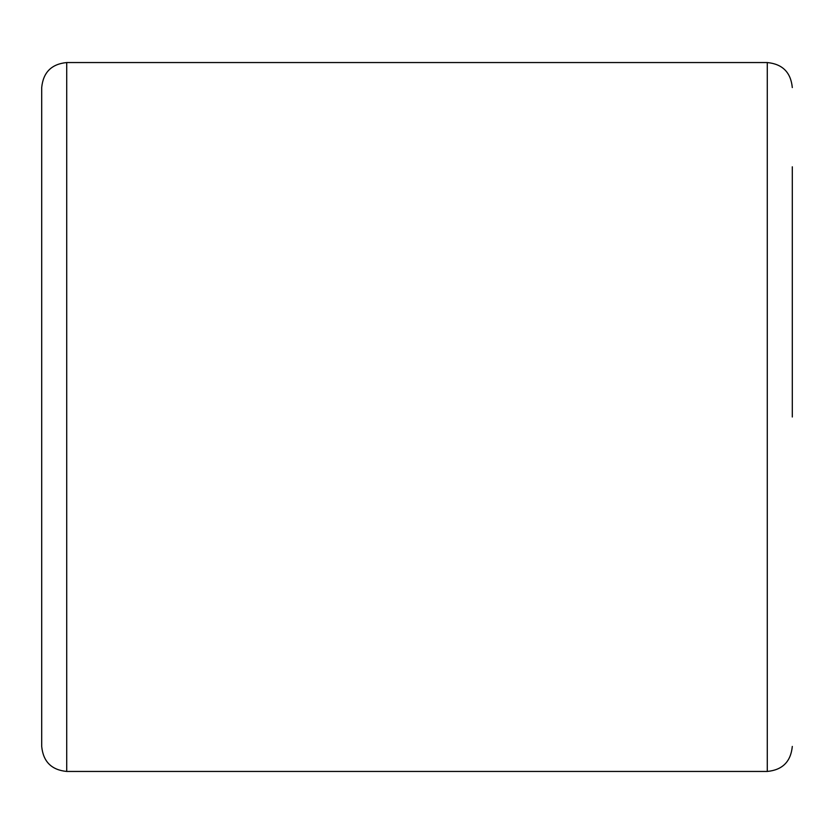 <?xml version="1.0" encoding="UTF-8"?>
<svg xmlns="http://www.w3.org/2000/svg" width="834" height="834" viewBox="0 0 834 834"><rect width="100%" height="100%" fill="white"/><g stroke="black" fill="none" stroke-linecap="round" stroke-linejoin="round"><path stroke-width="1.25" d="M41.7 417L41.7 87.57C43.18 72.37 51.52 64.03 66.72 62.55L66.72 771.45C51.52 769.97 43.18 761.63 41.7 746.43L41.7 417M792.3 166.8L792.3 417M41.7 667.2L41.7 746.43M66.72 771.45L767.28 771.45L767.28 62.55C782.48 64.03 790.82 72.37 792.3 87.57M767.28 62.55L66.72 62.55M767.28 771.45C782.48 769.97 790.82 761.63 792.3 746.43"/></g></svg>
